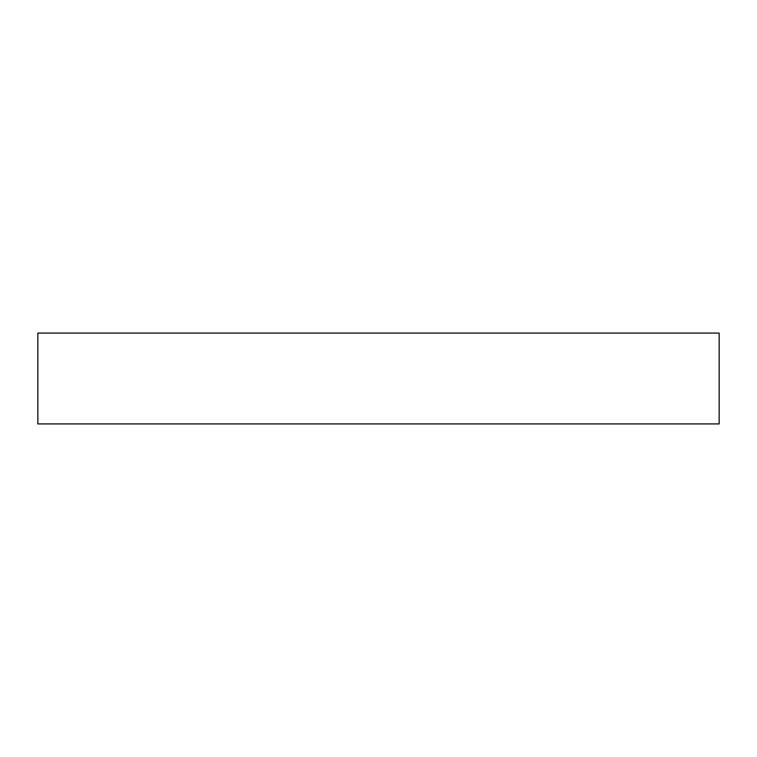 <?xml version="1.0" encoding="UTF-8"?>
<svg xmlns="http://www.w3.org/2000/svg" width="757" height="757" viewBox="0 0 757 757"><rect width="100%" height="100%" fill="white"/><g stroke="black" fill="none" stroke-linecap="round" stroke-linejoin="round"><path stroke-width="1.14" d="M719.15 333.08L719.15 423.92L37.85 423.92L37.85 333.08L719.15 333.08"/></g></svg>
